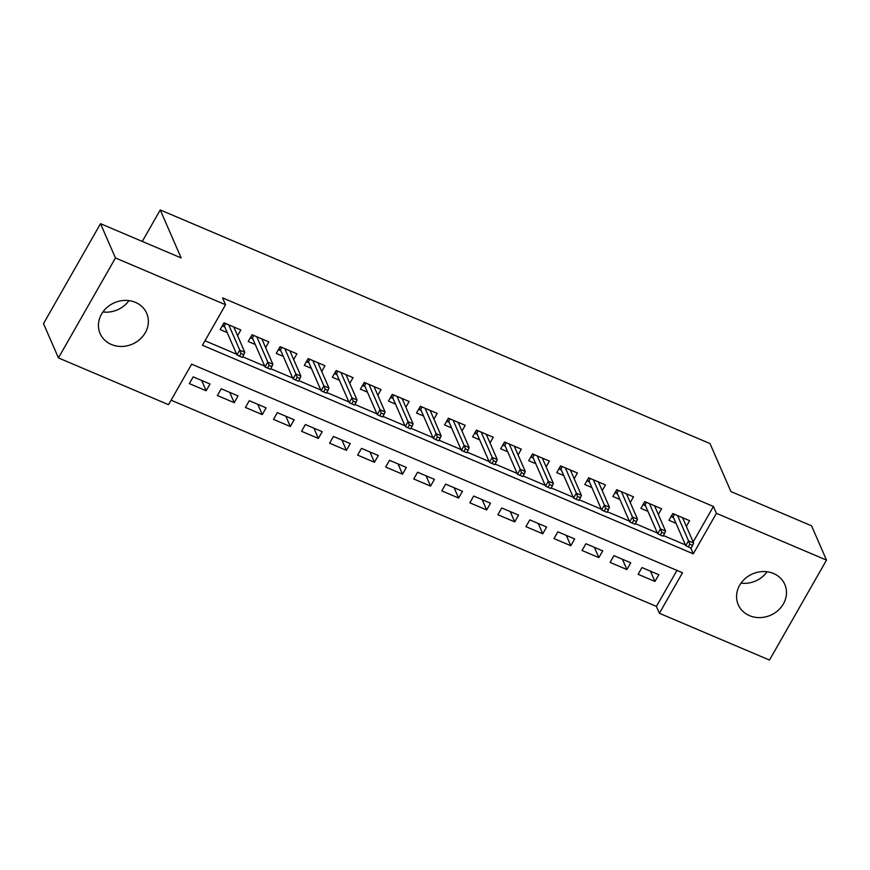 <?xml version="1.0" encoding="UTF-8"?>
<svg xmlns="http://www.w3.org/2000/svg" width="870" height="870" viewBox="0 0 870 870"><rect width="100%" height="100%" fill="white"/><g stroke="black" fill="none" stroke-linecap="round" stroke-linejoin="round"><path stroke-width="1.3" d="M128.956 300.607A25.393 22.555 -23.5 0 1 102.921 311.96M135.426 302.358A25.393 22.555 -23.5 0 1 146.693 313.287A25.393 22.555 -23.5 0 1 139.852 339.376A25.393 22.555 -23.5 0 1 111.393 344.498A25.393 22.555 -23.5 0 1 100.126 333.569A25.393 22.555 -23.5 0 1 106.966 307.48A25.393 22.555 -23.5 0 1 135.426 302.358M767.079 571.775A25.393 22.555 -23.5 0 1 741.044 583.117M773.55 573.515A25.393 22.555 -23.5 0 1 784.805 584.444A25.393 22.555 -23.5 0 1 777.965 610.533A25.393 22.555 -23.5 0 1 749.516 615.655A25.393 22.555 -23.5 0 1 738.249 604.726A25.393 22.555 -23.5 0 1 745.09 578.637A25.393 22.555 -23.5 0 1 773.55 573.515M104.182 312.091L103.682 310.938M769.482 660.058L659.395 613.274L682.504 572.754L191.65 364.171L168.53 404.691L58.442 357.907L115.449 257.955L225.547 304.739L202.427 345.26L693.292 553.842L716.401 513.322L826.5 560.106L769.482 660.058M171.096 400.189L656.404 606.423L659.395 613.274M115.449 257.955L100.518 223.677L43.5 323.629L58.442 357.907M237.575 335.7L240.838 329.98L224.003 322.824L220.153 329.578L227.211 332.579M265.622 347.619L268.884 341.899L252.061 334.743L248.2 341.497L255.258 344.498M293.679 359.538L296.931 353.818L280.107 346.662L276.258 353.416L283.315 356.417M321.726 371.457L324.988 365.737L308.154 358.581L304.304 365.346L311.362 368.336M349.773 383.376L353.035 377.656L336.201 370.5L332.351 377.265L339.409 380.255M377.819 395.295L381.082 389.575L364.258 382.419L360.397 389.184L367.455 392.174M405.877 407.214L409.128 401.494L392.305 394.349L388.455 401.103L395.513 404.093M433.923 419.133L437.186 413.413L420.351 406.268L416.502 413.022L423.559 416.012M461.97 431.052L465.232 425.332L448.398 418.187L444.548 424.941L451.606 427.931M490.017 442.971L493.279 437.251L476.455 430.106L472.595 436.86L479.653 439.85M518.074 454.89L521.326 449.17L504.502 442.025L500.652 448.779L507.71 451.769M546.121 466.809L549.383 461.089L532.549 453.944L528.699 460.698L535.757 463.688M574.167 478.728L577.43 473.008L560.595 465.863L556.746 472.617L563.803 475.607M602.214 490.647L605.476 484.927L588.653 477.782L584.792 484.536L591.85 487.526M630.271 502.566L633.523 496.846L616.699 489.701L612.85 496.455L619.908 499.445M658.318 514.485L661.581 508.765L644.746 501.62L640.896 508.374L647.954 511.364M650.466 571.177L654.958 581.464L638.123 574.32L641.973 567.566L658.807 574.711L654.958 581.464M622.42 559.258L626.911 569.545L610.077 562.401L613.926 555.647L630.761 562.792L626.911 569.545M594.373 547.339L598.854 557.626L582.03 550.482L585.88 543.728L602.714 550.873L598.854 557.626M566.316 535.409L570.807 545.707L553.983 538.563L557.833 531.809L574.657 538.954L570.807 545.707M538.269 523.49L542.76 533.788L525.926 526.644L529.786 519.89L546.61 527.035L542.76 533.788M510.222 511.571L514.714 521.869L497.879 514.725L501.729 507.971L518.563 515.116L514.714 521.869M482.176 499.652L486.656 509.95L469.833 502.806L473.682 496.052L490.517 503.197L486.656 509.95M454.129 487.733L458.61 498.031L441.786 490.887L445.636 484.133L462.459 491.278L458.61 498.031M426.072 475.814L430.563 486.112L413.728 478.968L417.589 472.214L434.413 479.359L430.563 486.112M398.025 463.895L402.516 474.193L385.682 467.049L389.532 460.295L406.366 467.44L402.516 474.193M369.978 451.976L374.459 462.274L357.635 455.13L361.485 448.376L378.319 455.521L374.459 462.274M341.932 440.057L346.412 450.355L329.589 443.211L333.438 436.457L350.262 443.602L346.412 450.355M313.874 428.138L318.366 438.436L301.531 431.292L305.392 424.538L322.215 431.683L318.366 438.436M285.828 416.219L290.319 426.517L273.484 419.373L277.334 412.619L294.169 419.764L290.319 426.517M257.781 404.3L262.261 414.599L245.438 407.454L249.288 400.7L266.122 407.845L262.261 414.599M229.734 392.381L234.215 402.679L217.391 395.535L221.241 388.781L238.065 395.926L234.215 402.679M656.404 606.423L676.958 570.394M210.018 384.007L193.194 376.862L189.334 383.616L206.168 390.76L210.018 384.007M693.162 541.988L713.422 506.46L222.557 297.877L225.547 304.739M204.994 340.757L236.64 354.21M242.654 356.765L264.687 366.129M270.7 368.684L292.733 378.048M298.747 380.603L320.78 389.967M326.794 392.522L348.837 401.886M354.851 404.441L376.884 413.805M382.898 416.36L404.931 425.724M410.944 428.279L432.977 437.643M438.991 440.198L461.035 449.562M467.049 452.117L489.081 461.481M495.095 464.036L517.128 473.4M523.142 475.955L545.175 485.319M551.188 487.874L573.232 497.238M579.246 499.793L601.279 509.157M607.293 511.712L629.325 521.076M635.339 523.631L657.372 532.995M663.386 535.55L685.429 544.914M686.365 526.404L689.627 520.684L672.793 513.539L668.943 520.293L676.001 523.283M100.518 223.677L181.156 257.944L160.243 209.942L142.288 241.425M160.243 209.942L710.007 443.559L730.92 491.55L811.558 525.817L826.5 560.106M713.422 506.46L716.401 513.322M690.715 547.915L693.292 553.842M201.677 380.462L206.168 390.76M683.157 519.053L683.668 518.15M671.042 516.606L673.152 513.681M674.522 514.268L673.13 516.704L671.401 516.747L673.554 517.661M673.13 516.704L685.767 545.707L688.54 540.846L677.523 515.54M689.823 544.185L688.29 546.882L691.095 548.078L692.629 545.37L689.823 544.185L688.54 540.846L693.597 542.989L682.569 517.683M685.767 545.707L688.29 546.882M692.629 545.37L693.597 542.989M655.11 507.134L655.621 506.231M642.995 504.676L645.105 501.762M646.475 502.349L645.083 504.785L643.354 504.828L645.507 505.742M645.083 504.785L657.72 533.788L660.493 528.927L649.466 503.621M661.776 532.266L660.232 534.963L663.038 536.159L664.582 533.451L661.776 532.266L660.493 528.927L665.539 531.07L654.523 505.764M657.72 533.788L660.232 534.963M664.582 533.451L665.539 531.07M627.063 495.215L627.574 494.312M614.949 492.757L617.047 489.843M618.418 490.43L617.037 492.866L615.307 492.909L617.45 493.823M617.037 492.866L629.673 521.869L632.446 517.008L621.419 491.702M633.73 520.347L632.186 523.044L634.991 524.24L636.535 521.532L633.73 520.347L632.446 517.008L637.492 519.151L626.465 493.845M629.673 521.869L632.186 523.044M636.535 521.532L637.492 519.151M599.017 483.296L599.517 482.393M586.902 480.838L589.001 477.924M590.371 478.511L588.99 480.947L587.25 480.99L589.403 481.904M588.99 480.947L601.627 509.95L604.4 505.089L593.373 479.783M605.683 508.428L604.139 511.125L606.945 512.321L608.489 509.613L605.683 508.428L604.4 505.089L609.446 507.232L598.419 481.926M601.627 509.95L604.139 511.125M608.489 509.613L609.446 507.232M570.959 471.377L571.47 470.474M558.844 468.919L560.954 466.005M562.324 466.592L560.932 469.028L559.203 469.071L561.357 469.985M560.932 469.028L573.569 498.031L576.342 493.17L565.326 467.864M577.626 496.509L576.092 499.206L578.898 500.402L580.431 497.694L577.626 496.509L576.342 493.17L581.399 495.313L570.372 470.007M573.569 498.031L576.092 499.206M580.431 497.694L581.399 495.313M542.913 459.447L543.424 458.555M530.798 457L532.908 454.086M534.278 454.673L532.886 457.109L531.157 457.152L533.31 458.066M532.886 457.109L545.523 486.112L548.296 481.251L537.269 455.945M549.579 484.59L548.035 487.287L550.84 488.483L552.385 485.775L549.579 484.59L548.296 481.251L553.342 483.394L542.325 458.088M545.523 486.112L548.035 487.287M552.385 485.775L553.342 483.394M514.866 447.528L515.377 446.636M502.751 445.081L504.861 442.167M506.231 442.754L504.839 445.19L503.11 445.233L505.252 446.147M504.839 445.19L517.476 474.193L520.249 469.332L509.222 444.026M521.532 472.671L519.988 475.368L522.794 476.564L524.338 473.856L521.532 472.671L520.249 469.332L525.295 471.475L514.268 446.169M517.476 474.193L519.988 475.368M524.338 473.856L525.295 471.475M486.819 435.609L487.32 434.717M474.705 433.162L476.803 430.248M478.174 430.835L476.793 433.271L475.053 433.314L477.206 434.228M476.793 433.271L489.429 462.274L492.202 457.413L481.175 432.107M493.486 460.752L491.941 463.449L494.747 464.645L496.291 461.937L493.486 460.752L492.202 457.413L497.248 459.556L486.221 434.25M489.429 462.274L491.941 463.449M496.291 461.937L497.248 459.556M458.762 423.69L459.273 422.798M446.658 421.243L448.757 418.329M450.127 418.916L448.735 421.352L447.006 421.395L449.159 422.309M448.735 421.352L461.372 450.355L464.145 445.494L453.129 420.188M465.428 448.833L463.895 451.53L466.701 452.726L468.234 450.018L465.428 448.833L464.145 445.494L469.202 447.637L458.175 422.331M461.372 450.355L463.895 451.53M468.234 450.018L469.202 447.637M430.715 411.771L431.226 410.879M418.601 409.324L420.71 406.41M422.08 406.997L420.688 409.433L418.959 409.476L421.113 410.39M420.688 409.433L433.325 438.436L436.098 433.575L425.071 408.269M437.382 436.914L435.837 439.611L438.643 440.807L440.187 438.099L437.382 436.914L436.098 433.575L441.144 435.718L430.128 410.412M433.325 438.436L435.837 439.611M440.187 438.099L441.144 435.718M402.669 399.852L403.18 398.96M390.554 397.405L392.664 394.491M394.034 395.078L392.642 397.514L390.913 397.557L393.055 398.471M392.642 397.514L405.279 426.517L408.052 421.656L397.024 396.35M409.335 424.995L407.791 427.692L410.596 428.888L412.141 426.18L409.335 424.995L408.052 421.656L413.098 423.799L402.07 398.493M405.279 426.517L407.791 427.692M412.141 426.18L413.098 423.799M374.622 387.933L375.133 387.041M362.507 385.486L364.606 382.572M365.976 383.159L364.595 385.595L362.855 385.638L365.008 386.552M364.595 385.595L377.232 414.599L380.005 409.737L368.978 384.431M381.288 413.076L379.744 415.773L382.55 416.969L384.094 414.261L381.288 413.076L380.005 409.737L385.051 411.88L374.024 386.574M377.232 414.599L379.744 415.773M384.094 414.261L385.051 411.88M346.564 376.014L347.076 375.122M334.461 373.567L336.56 370.653M337.93 371.24L336.538 373.676L334.809 373.719L336.962 374.633M336.538 373.676L349.174 402.679L351.948 397.818L340.931 372.512M353.231 401.157L351.697 403.854L354.503 405.05L356.037 402.342L353.231 401.157L351.948 397.818L357.004 399.961L345.977 374.655M349.174 402.679L351.697 403.854M356.037 402.342L357.004 399.961M318.518 364.095L319.029 363.203M306.403 361.648L308.513 358.734M309.883 359.321L308.491 361.757L306.762 361.8L308.915 362.714M308.491 361.757L321.128 390.76L323.901 385.899L312.874 360.593M325.184 389.238L323.64 391.935L326.446 393.131L327.99 390.423L325.184 389.238L323.901 385.899L328.958 388.042L317.931 362.736M321.128 390.76L323.64 391.935M327.99 390.423L328.958 388.042M290.471 352.176L290.982 351.284M278.356 349.729L280.466 346.815M281.837 347.402L280.444 349.838L278.715 349.881L280.858 350.795M280.444 349.838L293.081 378.841L295.854 373.98L284.827 348.674M297.138 377.319L295.593 380.016L298.399 381.212L299.943 378.504L297.138 377.319L295.854 373.98L300.9 376.123L289.873 350.817M293.081 378.841L295.593 380.016M299.943 378.504L300.9 376.123M262.425 340.257L262.936 339.365M250.31 337.81L252.409 334.896M253.779 335.483L252.398 337.919L250.669 337.962L252.811 338.876M252.398 337.919L265.035 366.922L267.808 362.061L256.78 336.755M269.091 365.4L267.547 368.097L270.352 369.293L271.897 366.585L269.091 365.4L267.808 362.061L272.854 364.204L261.826 338.898M265.035 366.922L267.547 368.097M271.897 366.585L272.854 364.204M234.367 328.338L234.878 327.446M222.263 325.891L224.362 322.977M225.732 323.564L224.34 326L222.611 326.043L224.764 326.957M224.34 326L236.977 355.003L239.761 350.142L228.734 324.836M241.033 353.481L239.5 356.178L242.306 357.374L243.839 354.666L241.033 353.481L239.761 350.142L244.807 352.285L233.78 326.979M236.977 355.003L239.5 356.178M243.839 354.666L244.807 352.285"/></g></svg>
